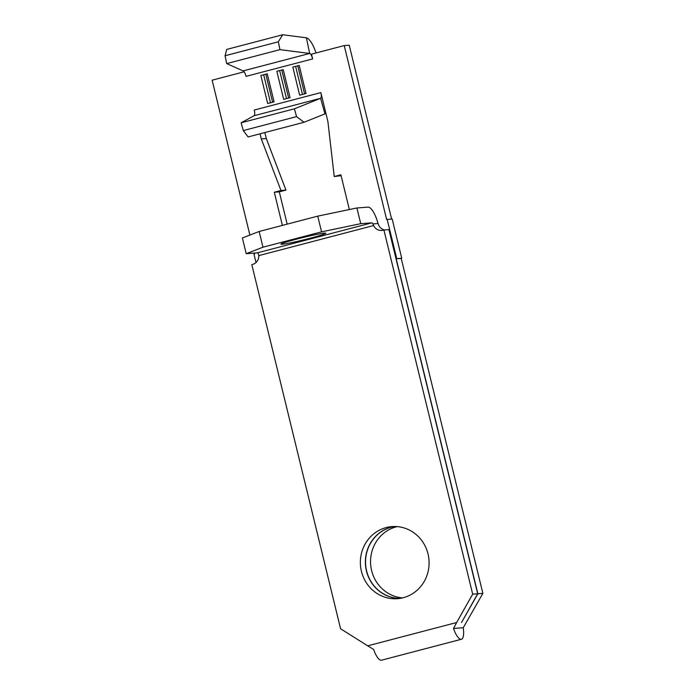 <?xml version="1.0" encoding="UTF-8"?>
<svg xmlns="http://www.w3.org/2000/svg" width="695" height="695" viewBox="0 0 695 695"><rect width="100%" height="100%" fill="white"/><g stroke="black" fill="none" stroke-linecap="round" stroke-linejoin="round"><path stroke-width="1.04" d="M310.526 238.15A23.135 1.234 -13.7 0 1 280.893 244.171A23.135 1.234 -13.7 0 1 296.209 239.228A23.135 1.234 -13.7 0 1 325.842 233.207A23.135 1.234 -13.7 0 1 310.526 238.15M386.177 527.574A36.149 34.359 -94.3 0 0 360.827 568.31A36.149 34.359 -94.3 0 0 397.444 598.682A36.149 34.359 -94.3 0 0 403.274 597.709A36.149 34.359 -94.3 0 0 428.633 556.964A36.149 34.359 -94.3 0 0 392.006 526.593A36.149 34.359 -94.3 0 0 386.177 527.574M394.517 526.506A36.149 34.359 -94.3 0 0 391.189 527.192A36.149 34.359 -94.3 0 0 365.648 566.625A36.149 34.359 -94.3 0 0 399.946 598.395M372.894 223.903A2.893 0.886 75.3 0 0 371.903 222.834L360.731 223.677L356.9 207.97L368.072 207.127A19.086 5.838 -104.7 0 1 378.054 223.512L372.894 223.903L373.641 225.536A8.679 8.244 85.7 0 0 381.711 230.453A8.679 8.244 85.7 0 0 383.11 230.219L383.909 230.01L472.678 594.155L477.691 593.773L461.549 622.494L477.865 593.756L482.869 593.382L401.215 258.41L396.211 258.792L477.865 593.756M400.033 598.386A36.149 34.359 85.7 0 1 365.822 566.564A36.149 34.359 85.7 0 1 391.363 527.184A36.149 34.359 85.7 0 1 394.612 526.506M397.132 526.61A36.149 34.359 -94.3 0 0 396.367 526.801A36.149 34.359 -94.3 0 0 370.687 564.87A36.149 34.359 -94.3 0 0 402.509 597.9M482.869 593.382L463.244 627.733A16.48 5.039 -104.7 0 1 461.393 639.27A16.48 5.039 -104.7 0 1 461.115 639.322A16.48 5.039 -104.7 0 1 453.514 628.462L456.641 622.529L367.69 645.829L373.606 649.399A16.48 5.039 75.3 0 0 381.216 660.25A16.48 5.039 75.3 0 0 381.494 660.207L461.393 639.27M244.145 71.794L212.131 80.186L249.887 235.066M254.274 253.076L254.535 254.118L253.996 254.257L256.012 262.528M260.052 133.805L261.303 138.93L266.307 138.557L285.958 190.117L279.303 191.855L274.299 192.237L282.37 225.336A9.252 8.8 -94.3 0 0 282.387 225.406M285.958 190.117L280.954 190.491L274.299 192.237M391.615 219.038L349.238 45.201L344.233 45.575L311.473 54.158L312.637 58.919L246.047 76.363A5.786 1.772 -104.7 0 0 243.094 70.907L226.7 63.593L225.058 55.756L226.744 49.415L282.709 34.75L306.408 37.799A21.979 6.715 75.3 0 1 316.043 52.959M344.233 45.575L386.637 219.516L392.171 218.995L401.745 258.271L396.741 258.653L387.167 219.377M367.69 645.829L340.576 628.758L251.807 264.613L252.606 264.404A8.679 8.244 85.7 0 0 258.792 255.621L258.366 253.91A2.893 0.886 -104.7 0 0 257.376 252.841L246.204 253.684L242.373 237.968L259.139 231.487L317.737 216.136L356.9 207.97M472.678 594.155L456.641 622.529M463.244 627.733L453.514 628.462M341.097 175.67L334.226 176.539L327.892 121.486L320.847 92.6A5.786 1.772 -104.7 0 1 320.612 98.299L294.393 108.828L241.13 122.789L254.022 115.744A5.786 1.772 -104.7 0 0 254.266 110.045L320.847 92.6M349.211 209.577A9.252 8.8 -94.3 0 0 348.951 207.901L340.88 174.792L334.226 176.539M279.303 191.855L287.174 224.146M254.022 115.744L320.612 98.299L324.956 113.884A21.979 6.715 75.3 0 0 325.859 113.172M266.307 138.557L264.838 132.545M261.303 138.93L280.954 190.491M401.224 258.41L401.745 258.271M396.211 258.792L396.741 258.653M260.851 75.477L267.688 103.529L274.082 101.861L267.245 73.8L260.851 75.477L267.245 73.8M292.812 67.102L299.649 95.163L306.043 93.486L299.206 65.434L292.812 67.102L299.206 65.434M276.836 71.29L283.673 99.35L290.067 97.674L283.23 69.622L276.836 71.29L283.23 69.622M378.054 223.512L378.653 225.154A8.679 8.244 -94.3 0 0 384.639 229.949M477.691 593.773L388.922 229.628L383.909 230.01M360.731 223.677L321.568 231.852L262.971 247.203L259.139 231.487M321.568 231.852L317.737 216.136M262.971 247.203L246.204 253.684M306.408 37.799L309.675 53.463L279.963 49.64L278.33 41.804L225.058 55.756M278.33 41.804L282.709 34.75M279.963 49.64L226.7 63.593M243.094 70.907L309.675 53.463A5.786 1.772 -104.7 0 1 312.637 58.919M324.956 113.884L304.045 122.277L296.565 116.621L243.293 130.573L241.13 122.789M296.565 116.621L294.393 108.828M243.293 130.573L248.08 136.941L304.045 122.277M286.488 98.612L279.677 70.681M288.616 98.047L281.814 70.126M302.473 94.424L295.662 66.494M304.601 93.868L297.79 65.938M270.511 102.799L263.7 74.869M272.64 102.235L265.829 74.304M371.903 222.834L257.376 252.841M373.641 225.536L258.792 255.621"/></g></svg>
